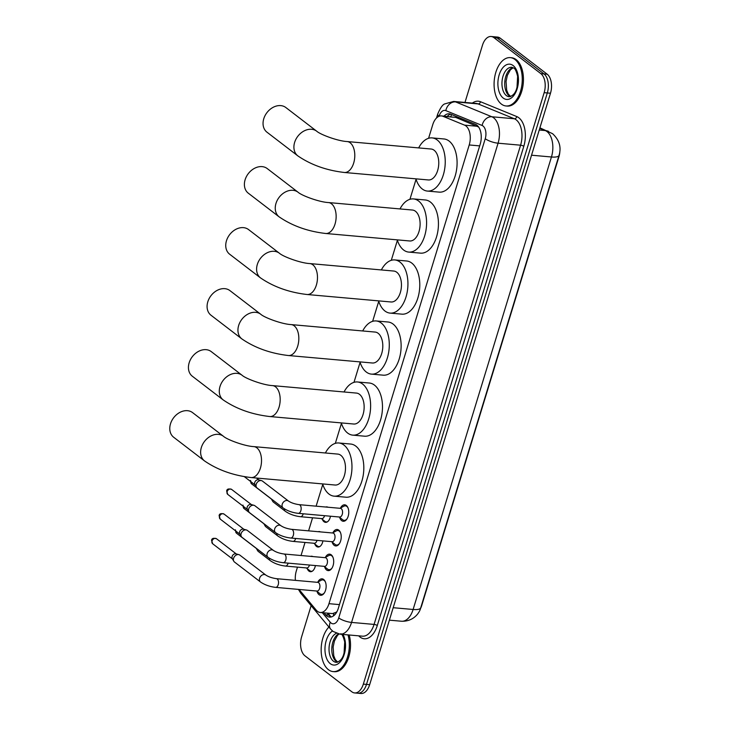 <?xml version="1.0" encoding="UTF-8"?>
<svg xmlns="http://www.w3.org/2000/svg" width="730" height="730" viewBox="0 0 730 730"><rect width="100%" height="100%" fill="white"/><g stroke="black" fill="none" stroke-linecap="round" stroke-linejoin="round"><path stroke-width="1.09" d="M330.48 516.22A7.765 4.471 95.1 0 1 325.498 522.351A7.765 4.471 95.1 0 1 324.01 521.74A7.765 4.471 95.1 0 1 322.341 519.322M325.735 507.031A7.765 4.471 95.1 0 1 326.876 506.885A7.765 4.471 95.1 0 1 327.962 507.222M322.934 540.894A7.765 4.471 95.1 0 1 317.952 547.025A7.765 4.471 95.1 0 1 316.464 546.414A7.765 4.471 95.1 0 1 314.803 543.996M318.198 531.705A7.765 4.471 95.1 0 1 319.329 531.559A7.765 4.471 95.1 0 1 320.424 531.896M315.397 565.567A7.765 4.471 95.1 0 1 310.405 571.699A7.765 4.471 95.1 0 1 308.918 571.088A7.765 4.471 95.1 0 1 307.257 568.67M310.651 556.379A7.765 4.471 95.1 0 1 311.783 556.233A7.765 4.471 95.1 0 1 312.878 556.57M340.499 508.007A8.258 4.763 95.1 0 1 344.706 504.813A8.258 4.763 95.1 0 1 346.294 505.452A8.258 4.763 95.1 0 1 348.52 514.887A8.258 4.763 95.1 0 1 343.246 521.266A8.258 4.763 95.1 0 1 341.658 520.618A8.258 4.763 95.1 0 1 339.66 517.369M332.953 532.681A8.258 4.763 95.1 0 1 337.169 529.487A8.258 4.763 95.1 0 1 338.757 530.126A8.258 4.763 95.1 0 1 340.974 539.561A8.258 4.763 95.1 0 1 335.7 545.94A8.258 4.763 95.1 0 1 334.121 545.292A8.258 4.763 95.1 0 1 332.123 542.043M325.407 557.355A8.258 4.763 95.1 0 1 329.622 554.161A8.258 4.763 95.1 0 1 331.21 554.8A8.258 4.763 95.1 0 1 333.437 564.235A8.258 4.763 95.1 0 1 328.162 570.614A8.258 4.763 95.1 0 1 326.575 569.966A8.258 4.763 95.1 0 1 324.576 566.717M317.869 582.029A8.258 4.763 95.1 0 1 322.076 578.835A8.258 4.763 95.1 0 1 323.664 579.474A8.258 4.763 95.1 0 1 325.89 588.909A8.258 4.763 95.1 0 1 320.616 595.288A8.258 4.763 95.1 0 1 319.028 594.64A8.258 4.763 95.1 0 1 317.03 591.391M299.035 589.457L316.263 610.17A14.554 8.395 -84.9 0 0 317.486 611.357A14.554 8.395 -84.9 0 0 320.278 612.497A14.554 8.395 -84.9 0 0 328.974 603.673L469.217 144.96A14.554 8.395 -84.9 0 0 464.554 125.131L442.882 116.262A14.554 8.395 -84.9 0 0 441.431 115.906A14.554 8.395 -84.9 0 0 432.735 124.73L428.592 138.28M320.278 612.497L332.551 613.592L336.028 612.333A4.854 2.801 -84.9 0 0 336.639 612.214M337.05 611.457A14.554 8.395 95.1 0 1 336.028 612.333M420.416 608.72A13.103 7.555 -84.9 0 0 421.703 605.572L558.961 156.64A13.103 7.555 -84.9 0 0 559.883 151.092M478.643 127.047L455.721 117.411L441.431 115.906M297.484 567.137L296.334 570.878A14.554 8.395 -84.9 0 0 295.394 580.359M416.054 179.306L409.941 199.299M397.394 240.325L391.289 260.318M378.742 301.335L372.629 321.328M360.091 362.354L353.977 382.347M341.43 423.373L335.326 443.356M322.779 484.382L316.117 506.173M312.568 517.789L308.58 530.847M305.021 542.463L301.034 555.521M464.983 102.437L482.448 45.315A14.554 8.395 95.1 0 1 491.144 36.5A14.554 8.395 95.1 0 1 493.936 37.641L540.839 73.621L543.996 73.903A14.554 8.395 95.1 0 1 547.317 92.947L366.496 684.402A14.554 8.395 95.1 0 1 357.8 693.217A14.554 8.395 95.1 0 0 366.496 684.402L547.317 92.947A14.554 8.395 95.1 0 0 543.996 73.903L497.103 37.924L543.996 73.903L547.162 74.186A14.554 8.395 95.1 0 1 550.484 93.23L369.654 684.685A14.554 8.395 95.1 0 1 360.958 693.5L354.643 692.934A14.554 8.395 95.1 0 1 351.842 691.803L304.948 655.814A14.554 8.395 95.1 0 1 301.627 636.77L311.135 605.654M491.144 36.5L494.301 36.783A14.554 8.395 95.1 0 1 497.103 37.924A14.554 8.395 95.1 0 0 494.301 36.783L497.468 37.066A14.554 8.395 95.1 0 1 500.26 38.197L547.162 74.186M324.01 612.826L325.607 614.751A14.554 8.395 -84.9 0 0 326.839 615.947A14.554 8.395 -84.9 0 0 329.632 617.087A14.554 8.395 -84.9 0 0 338.328 608.263L480.203 144.193A14.554 8.395 -84.9 0 0 475.54 124.365L450.62 114.163A14.554 8.395 -84.9 0 0 449.169 113.816A14.554 8.395 -84.9 0 0 444.013 116.143M331.228 616.959A14.554 8.395 95.1 0 1 329.996 616.23A14.554 8.395 95.1 0 1 328.774 615.034L327.168 613.109M540.839 73.621A14.554 8.395 95.1 0 1 544.16 92.664L363.339 684.12A14.554 8.395 95.1 0 1 354.643 692.934M447.18 116.417A14.554 8.395 95.1 0 1 450.729 114.218M347.982 634.881A24.263 13.989 95.1 0 1 346.54 659.838A24.263 13.989 95.1 0 1 333.09 671.591A24.263 13.989 95.1 0 1 328.436 669.693A24.263 13.989 95.1 0 1 321.154 649.426A24.263 13.989 95.1 0 1 328.911 627.024M349.168 634.99A24.263 13.989 95.1 0 1 347.726 659.938A24.263 13.989 95.1 0 1 334.276 671.691L333.09 671.591M514.979 59.531A24.263 13.989 95.1 0 1 521.512 87.244A24.263 13.989 95.1 0 1 506.018 105.969A24.263 13.989 95.1 0 1 501.364 104.071A24.263 13.989 95.1 0 1 494.83 76.367A24.263 13.989 95.1 0 1 510.325 57.633A24.263 13.989 95.1 0 1 514.979 59.531M510.325 57.633L511.511 57.743A24.263 13.989 95.1 0 1 516.165 59.641A24.263 13.989 95.1 0 1 522.698 87.344A24.263 13.989 95.1 0 1 507.204 106.078L506.018 105.969M192.592 412.623A15.531 11.917 127.5 0 0 170.501 423.82A15.531 11.917 127.5 0 0 173.685 437.261L204.546 460.94A15.531 11.917 -52.5 0 1 201.361 447.49A15.531 11.917 -52.5 0 1 223.453 436.294L192.592 412.623M253.885 446.623A15.531 8.952 -84.9 0 1 256.86 447.837A15.531 8.952 -84.9 0 1 260.4 468.149A15.531 8.952 -84.9 0 1 251.129 477.557L335.097 485.03A15.531 8.952 -84.9 0 0 345.007 473.049A15.531 8.952 -84.9 0 0 340.828 455.319A15.531 8.952 -84.9 0 0 337.853 454.096L253.885 446.623C244.714 446.222 227.103 439.688 223.453 436.294M325.388 452.992A26.691 15.385 95.1 0 1 338.839 442.982A26.691 15.385 95.1 0 1 343.958 445.072A26.691 15.385 95.1 0 1 351.148 475.549A26.691 15.385 95.1 0 1 334.103 496.154A26.691 15.385 95.1 0 1 328.984 494.064A26.691 15.385 95.1 0 1 322.633 483.926M338.839 442.982L350.692 444.041A26.691 15.385 95.1 0 1 355.811 446.13A26.691 15.385 95.1 0 1 362.993 476.608A26.691 15.385 95.1 0 1 345.956 497.203L334.103 496.154M211.244 351.604A15.531 11.917 127.5 0 0 189.152 362.801A15.531 11.917 127.5 0 0 192.346 376.242L223.197 399.921A15.531 11.917 -52.5 0 1 220.013 386.471A15.531 11.917 -52.5 0 1 242.105 375.284L211.244 351.604M272.536 385.604A15.531 8.952 -84.9 0 1 275.52 386.827A15.531 8.952 -84.9 0 1 279.061 407.139A15.531 8.952 -84.9 0 1 269.781 416.538L353.749 424.02A15.531 8.952 -84.9 0 0 363.668 412.03A15.531 8.952 -84.9 0 0 359.479 394.3A15.531 8.952 -84.9 0 0 356.505 393.087L272.536 385.604C263.366 385.203 245.754 378.669 242.105 375.284M344.04 391.974A26.691 15.385 95.1 0 1 357.49 381.973A26.691 15.385 95.1 0 1 362.618 384.053A26.691 15.385 95.1 0 1 369.8 414.53A26.691 15.385 95.1 0 1 352.763 435.135A26.691 15.385 95.1 0 1 347.635 433.045A26.691 15.385 95.1 0 1 341.284 422.907M357.49 381.973L369.344 383.022A26.691 15.385 95.1 0 1 374.463 385.112A26.691 15.385 95.1 0 1 381.653 415.589A26.691 15.385 95.1 0 1 364.608 436.193L352.763 435.135M229.904 290.595A15.531 11.917 127.5 0 0 207.813 301.782A15.531 11.917 127.5 0 0 210.997 315.232L241.849 338.902A15.531 11.917 -52.5 0 1 238.664 325.461A15.531 11.917 -52.5 0 1 260.756 314.265L229.904 290.595M291.188 324.595A15.531 8.952 -84.9 0 1 294.172 325.808A15.531 8.952 -84.9 0 1 297.712 346.12A15.531 8.952 -84.9 0 1 288.432 355.528L372.4 363.002A15.531 8.952 -84.9 0 0 382.319 351.02A15.531 8.952 -84.9 0 0 378.14 333.281A15.531 8.952 -84.9 0 0 375.156 332.068L291.188 324.595C282.017 324.184 264.415 317.65 260.756 314.265M362.691 330.964A26.691 15.385 95.1 0 1 376.151 320.954A26.691 15.385 95.1 0 1 381.27 323.043A26.691 15.385 95.1 0 1 388.46 353.521A26.691 15.385 95.1 0 1 371.415 374.116A26.691 15.385 95.1 0 1 366.296 372.035A26.691 15.385 95.1 0 1 359.945 361.888M376.151 320.954L387.995 322.003A26.691 15.385 95.1 0 1 393.114 324.093A26.691 15.385 95.1 0 1 400.305 354.57A26.691 15.385 95.1 0 1 383.259 375.174L371.415 374.116M248.556 229.576A15.531 11.917 127.5 0 0 226.464 240.772A15.531 11.917 127.5 0 0 229.649 254.213L260.51 277.893A15.531 11.917 -52.5 0 1 257.325 264.442A15.531 11.917 -52.5 0 1 279.417 253.246L248.556 229.576M309.849 263.576A15.531 8.952 -84.9 0 1 312.823 264.789A15.531 8.952 -84.9 0 1 316.364 285.101A15.531 8.952 -84.9 0 1 307.093 294.509L391.061 301.983A15.531 8.952 -84.9 0 0 400.971 290.002A15.531 8.952 -84.9 0 0 396.791 272.272A15.531 8.952 -84.9 0 0 393.817 271.049L309.849 263.576C300.678 263.174 283.067 256.641 279.417 253.246M381.352 269.945A26.691 15.385 95.1 0 1 394.802 259.935A26.691 15.385 95.1 0 1 399.921 262.024A26.691 15.385 95.1 0 1 407.112 292.502A26.691 15.385 95.1 0 1 390.066 313.106A26.691 15.385 95.1 0 1 384.947 311.016A26.691 15.385 95.1 0 1 378.596 300.879M394.802 259.935L406.647 260.993A26.691 15.385 95.1 0 1 411.775 263.083A26.691 15.385 95.1 0 1 418.956 293.56A26.691 15.385 95.1 0 1 401.92 314.155L390.066 313.106M267.207 168.557A15.531 11.917 127.5 0 0 245.116 179.753A15.531 11.917 127.5 0 0 248.309 193.195L279.161 216.874A15.531 11.917 -52.5 0 1 275.976 203.424A15.531 11.917 -52.5 0 1 298.068 192.236L267.207 168.557M328.5 202.557A15.531 8.952 -84.9 0 1 331.484 203.779A15.531 8.952 -84.9 0 1 335.024 224.092A15.531 8.952 -84.9 0 1 325.744 233.49L409.712 240.973A15.531 8.952 -84.9 0 0 419.631 228.983A15.531 8.952 -84.9 0 0 415.443 211.253A15.531 8.952 -84.9 0 0 412.468 210.039L328.5 202.557C319.329 202.155 301.718 195.622 298.068 192.236M400.004 208.926A26.691 15.385 95.1 0 1 413.454 198.925A26.691 15.385 95.1 0 1 418.582 201.005A26.691 15.385 95.1 0 1 425.763 231.483A26.691 15.385 95.1 0 1 408.727 252.087A26.691 15.385 95.1 0 1 403.599 249.998A26.691 15.385 95.1 0 1 397.248 239.86M413.454 198.925L425.307 199.974A26.691 15.385 95.1 0 1 430.426 202.064A26.691 15.385 95.1 0 1 437.617 232.541A26.691 15.385 95.1 0 1 420.571 253.146L408.727 252.087M285.868 107.547A15.531 11.917 127.5 0 0 263.776 118.734A15.531 11.917 127.5 0 0 266.961 132.185L297.813 155.855A15.531 11.917 -52.5 0 1 294.628 142.414A15.531 11.917 -52.5 0 1 316.72 131.218L285.868 107.547M347.151 141.547A15.531 8.952 -84.9 0 1 350.135 142.761A15.531 8.952 -84.9 0 1 353.676 163.073A15.531 8.952 -84.9 0 1 344.396 172.481L428.364 179.954A15.531 8.952 -84.9 0 0 438.283 167.973A15.531 8.952 -84.9 0 0 434.104 150.234A15.531 8.952 -84.9 0 0 431.12 149.02L347.151 141.547C337.981 141.136 320.379 134.603 316.72 131.218M418.655 147.916A26.691 15.385 95.1 0 1 432.114 137.906A26.691 15.385 95.1 0 1 437.233 139.996A26.691 15.385 95.1 0 1 444.415 170.473A26.691 15.385 95.1 0 1 427.378 191.068A26.691 15.385 95.1 0 1 422.259 188.988A26.691 15.385 95.1 0 1 415.908 178.85M432.114 137.906L443.959 138.965A26.691 15.385 95.1 0 1 449.078 141.045A26.691 15.385 95.1 0 1 456.268 171.523A26.691 15.385 95.1 0 1 439.223 192.127L427.378 191.068M320.023 593.755A7.282 4.197 -84.9 0 0 320.059 593.782A7.282 4.197 -84.9 0 0 320.096 593.809A7.282 4.197 -84.9 0 0 321.492 594.375A7.282 4.197 -84.9 0 0 324.439 592.778M325.407 581.965A7.282 4.197 -84.9 0 0 324.184 580.45A7.282 4.197 -84.9 0 0 322.779 579.875A7.282 4.197 -84.9 0 0 321.264 580.213L317.331 582.312M317.012 591.054A4.371 2.518 -84.9 0 0 319.804 587.686A4.371 2.518 -84.9 0 0 318.627 582.695A4.371 2.518 -84.9 0 0 317.787 582.358L276.396 578.671A4.371 2.518 -84.9 0 1 277.236 579.009A4.371 2.518 -84.9 0 1 278.303 584.465A4.371 2.518 -84.9 0 1 275.621 587.367L317.012 591.054M265.829 575.067A4.371 3.349 -52.5 0 0 259.697 577.959A4.371 3.349 -52.5 0 0 259.615 578.215A4.371 3.349 -52.5 0 0 260.51 581.992L234.494 562.027A4.371 3.349 -52.5 0 1 233.819 561.26A4.371 3.349 -52.5 0 1 233.6 558.249A4.371 3.349 -52.5 0 1 238.381 554.554A4.371 3.349 -52.5 0 1 238.893 554.654A4.371 3.349 -52.5 0 1 239.814 555.101L265.829 575.067C268.457 576.819 271.98 578.014 276.396 578.671M233.819 561.26L232.277 558.623A3.157 2.418 -52.5 0 1 232.113 556.442A3.157 2.418 -52.5 0 1 235.571 553.778A3.157 2.418 -52.5 0 1 235.945 553.842L238.893 554.654M327.569 569.081A7.282 4.197 -84.9 0 0 327.606 569.108A7.282 4.197 -84.9 0 0 327.642 569.135A7.282 4.197 -84.9 0 0 329.038 569.701A7.282 4.197 -84.9 0 0 331.986 568.113M332.944 557.291A7.282 4.197 -84.9 0 0 331.721 555.776A7.282 4.197 -84.9 0 0 330.325 555.202A7.282 4.197 -84.9 0 0 328.81 555.539L324.868 557.638M324.558 566.38A4.371 2.518 -84.9 0 0 327.341 563.012A4.371 2.518 -84.9 0 0 326.164 558.021A4.371 2.518 -84.9 0 0 325.325 557.683L283.934 553.997A4.371 2.518 -84.9 0 1 284.773 554.335A4.371 2.518 -84.9 0 1 285.841 559.801A4.371 2.518 -84.9 0 1 283.167 562.693L324.558 566.38M273.376 550.393A4.371 3.349 -52.5 0 0 267.244 553.285A4.371 3.349 -52.5 0 0 267.162 553.541A4.371 3.349 -52.5 0 0 268.056 557.318L242.041 537.353A4.371 3.349 -52.5 0 1 241.365 536.587A4.371 3.349 -52.5 0 1 241.137 533.575A4.371 3.349 -52.5 0 1 245.919 529.889A4.371 3.349 -52.5 0 1 246.439 529.98A4.371 3.349 -52.5 0 1 247.351 530.427L273.376 550.393C275.995 552.145 279.517 553.34 283.934 553.997M241.365 536.587L239.823 533.949A3.157 2.418 -52.5 0 1 239.659 531.769A3.157 2.418 -52.5 0 1 243.117 529.104A3.157 2.418 -52.5 0 1 243.482 529.168L246.439 529.98M335.106 544.407A7.282 4.197 -84.9 0 0 335.143 544.434A7.282 4.197 -84.9 0 0 336.576 545.027A7.282 4.197 -84.9 0 0 339.523 543.439M340.49 532.626A7.282 4.197 -84.9 0 0 339.267 531.102A7.282 4.197 -84.9 0 0 337.871 530.527A7.282 4.197 -84.9 0 0 336.357 530.865L332.415 532.964M332.095 541.706A4.371 2.518 -84.9 0 0 334.887 538.339A4.371 2.518 -84.9 0 0 333.71 533.347A4.371 2.518 -84.9 0 0 332.871 533.01L291.48 529.323A4.371 2.518 -84.9 0 1 292.319 529.661A4.371 2.518 -84.9 0 1 293.387 535.127A4.371 2.518 -84.9 0 1 290.704 538.019L332.095 541.706M280.913 525.719A4.371 3.349 -52.5 0 0 274.79 528.611A4.371 3.349 -52.5 0 0 274.699 528.867A4.371 3.349 -52.5 0 0 275.602 532.644L249.578 512.688A4.371 3.349 -52.5 0 1 248.912 511.912A4.371 3.349 -52.5 0 1 248.684 508.901A4.371 3.349 -52.5 0 1 253.465 505.215A4.371 3.349 -52.5 0 1 253.985 505.306A4.371 3.349 -52.5 0 1 254.898 505.753L280.913 525.719C283.541 527.471 287.063 528.666 291.48 529.323M248.912 511.912L247.36 509.275A3.157 2.418 -52.5 0 1 247.205 507.095A3.157 2.418 -52.5 0 1 250.655 504.43A3.157 2.418 -52.5 0 1 251.029 504.494L253.985 505.306M335.143 544.434A7.282 4.197 -84.9 0 0 335.179 544.461L331.639 541.669M342.653 519.733A7.282 4.197 -84.9 0 0 342.689 519.76A7.282 4.197 -84.9 0 0 342.726 519.787A7.282 4.197 -84.9 0 0 344.122 520.353A7.282 4.197 -84.9 0 0 347.069 518.765M348.037 507.952A7.282 4.197 -84.9 0 0 346.814 506.428A7.282 4.197 -84.9 0 0 345.418 505.853A7.282 4.197 -84.9 0 0 343.894 506.191L339.961 508.299M339.642 517.032A4.371 2.518 -84.9 0 0 342.434 513.664A4.371 2.518 -84.9 0 0 341.257 508.673A4.371 2.518 -84.9 0 0 340.417 508.336L299.026 504.649A4.371 2.518 -84.9 0 1 299.866 504.996A4.371 2.518 -84.9 0 1 300.933 510.452A4.371 2.518 -84.9 0 1 298.251 513.345L339.642 517.032M288.459 501.045A4.371 3.349 -52.5 0 0 282.327 503.937A4.371 3.349 -52.5 0 0 282.245 504.193A4.371 3.349 -52.5 0 0 283.14 507.97L257.124 488.014A4.371 3.349 -52.5 0 1 256.449 487.239A4.371 3.349 -52.5 0 1 256.23 484.227A4.371 3.349 -52.5 0 1 261.012 480.541A4.371 3.349 -52.5 0 1 261.523 480.632A4.371 3.349 -52.5 0 1 262.444 481.079L288.459 501.045C291.087 502.797 294.61 503.992 299.026 504.649M256.449 487.239L254.907 484.601A3.157 2.418 -52.5 0 1 254.752 482.42A3.157 2.418 -52.5 0 1 258.201 479.756A3.157 2.418 -52.5 0 1 258.575 479.82L261.523 480.632M306.308 567.922L309.812 570.687A7.282 4.197 -84.9 0 0 309.812 570.687A7.282 4.197 -84.9 0 0 309.849 570.714A7.282 4.197 -84.9 0 0 311.245 571.28A7.282 4.197 -84.9 0 0 312.394 571.115M269.224 558.131A4.371 3.349 -52.5 0 0 270.328 560.686C274.589 563.587 279.617 565.385 285.43 566.06L306.764 567.958A4.371 2.518 -84.9 0 0 309.447 565.038M270.328 560.686L258.329 551.479A4.371 3.349 -52.5 0 1 257.654 550.712A4.371 3.349 -52.5 0 1 257.225 549.015M317.322 545.985A7.282 4.197 -84.9 0 0 317.349 546.013A7.282 4.197 -84.9 0 0 317.386 546.04A7.282 4.197 -84.9 0 0 318.782 546.606A7.282 4.197 -84.9 0 0 319.941 546.442M276.77 533.457A4.371 3.349 -52.5 0 0 277.874 536.012C282.127 538.913 287.164 540.711 292.976 541.386L314.301 543.284A4.371 2.518 -84.9 0 0 316.993 540.364M277.874 536.012L265.875 526.805A4.371 3.349 -52.5 0 1 265.2 526.038A4.371 3.349 -52.5 0 1 264.771 524.341M324.859 521.311A7.282 4.197 -84.9 0 0 324.896 521.339A7.282 4.197 -84.9 0 0 324.932 521.366A7.282 4.197 -84.9 0 0 326.328 521.932A7.282 4.197 -84.9 0 0 327.478 521.767M284.317 508.783A4.371 3.349 -52.5 0 0 285.412 511.338C289.673 514.239 294.71 516.037 300.523 516.712L321.848 518.61A4.371 2.518 -84.9 0 0 324.54 515.69M285.412 511.338L273.412 502.13A4.371 3.349 -52.5 0 1 272.746 501.364A4.371 3.349 -52.5 0 1 272.317 499.667M333.875 613.437A14.554 10.293 140.2 0 0 333.437 615.928M451.788 114.647A14.554 11.707 112.3 0 0 450.602 116.727M339.441 604.613L328.974 603.673M455.721 117.411L442.882 116.262M477.383 126.281L464.554 125.131M479.683 145.891L469.217 144.96M539.899 127.823L552.601 133.709C559.353 140.023 561.507 147.232 559.052 155.326A16.982 4.772 -163 0 1 551.451 156.986A19.409 11.187 -84.9 0 0 547.025 131.592A19.409 11.187 -84.9 0 0 545.228 130.551L539.753 128.307M548.467 131.336A16.982 13.66 112.3 0 0 545.228 130.551L539.233 130.013M393.187 607.707L413.116 609.477A16.982 4.772 17 0 0 420.717 607.816C419.823 612.479 413.691 621.695 401.518 621.239A19.409 11.187 -84.9 0 0 413.116 609.477L551.451 156.986L531.531 155.207M550.484 93.23L544.16 92.664M369.654 684.685L363.339 684.12M500.26 38.197L493.936 37.641M322.286 612.671L330.252 622.252A9.709 5.594 -84.9 0 0 331.064 623.037A9.709 5.594 -84.9 0 0 338.729 617.918L485.24 138.7A9.709 5.594 -84.9 0 0 483.023 126.007A9.709 5.594 -84.9 0 0 482.128 125.487L445.829 110.631A9.709 5.594 -84.9 0 0 439.068 116.271A9.709 2.728 -163 0 1 437.69 114.135L436.503 118.014M445.829 110.631A9.709 7.811 112.3 0 1 455.556 101.899L491.847 116.763A19.409 11.187 95.1 0 1 493.644 117.804A19.409 11.187 95.1 0 1 498.07 143.199L351.559 622.416A19.409 11.187 95.1 0 1 339.97 634.169L362.481 636.177A19.409 11.187 -84.9 0 0 374.07 624.415L520.59 145.197A19.409 11.187 -84.9 0 0 516.156 119.811A19.409 11.187 -84.9 0 0 514.358 118.762L478.068 103.906A19.409 11.187 -84.9 0 0 476.142 103.432L453.622 101.433A19.409 11.187 95.1 0 1 455.556 101.899L478.068 103.906A2.427 1.953 -67.7 0 0 480.495 101.725L516.794 116.581A21.836 12.583 95.1 0 1 523.793 146.319L377.282 625.537A2.427 0.684 17 0 0 374.07 624.415L351.559 622.416A9.709 2.728 -163 0 1 338.729 617.918M516.794 116.581A2.427 1.953 -67.7 0 1 514.358 118.762L491.847 116.763A9.709 7.811 112.3 0 0 482.128 125.487M377.282 625.537A21.836 12.583 95.1 0 1 360.045 637.062A21.836 12.583 95.1 0 1 358.713 635.839M472.374 103.094A21.836 12.583 95.1 0 1 480.495 101.725M485.24 138.7A9.709 2.728 -163 0 0 498.07 143.199L520.59 145.197A2.427 0.684 17 0 1 523.793 146.319M299.647 590.196A9.709 6.862 140.2 0 0 300.824 593.253L330.69 629.16A9.709 6.862 140.2 0 1 330.252 622.252M328.774 615.034L325.607 614.751M340.81 633.695C342.151 634.133 343.447 636.889 344.697 641.98L344.095 652.784C342.89 658.25 340.29 661.444 336.302 662.365A14.792 8.523 95.1 0 1 333.464 661.207A14.792 8.523 95.1 0 1 329.157 646.479A14.792 8.523 95.1 0 1 336.384 633.33M342.945 634.434A17.702 10.202 95.1 0 1 343.273 657A17.702 10.202 95.1 0 1 330.279 663.67A17.702 10.202 95.1 0 1 325.032 647.172A17.702 10.202 95.1 0 1 332.488 630.985M337.543 662.229A14.792 8.523 95.1 0 1 336.229 661.453A14.792 8.523 95.1 0 1 331.867 647.364A14.792 8.523 95.1 0 1 338.419 633.941M509.23 96.743A14.792 8.523 95.1 0 1 506.392 95.594A14.792 8.523 95.1 0 1 502.404 78.703A14.792 8.523 95.1 0 1 511.849 67.279L513.737 68.072C515.079 68.51 516.375 71.266 517.625 76.358L517.023 87.162C515.818 92.637 513.217 95.831 509.23 96.743M513.135 65.554A17.702 10.202 95.1 0 1 517.178 88.713A17.702 10.202 95.1 0 1 503.207 98.048A17.702 10.202 95.1 0 1 499.165 74.898A17.702 10.202 95.1 0 1 513.135 65.554M510.471 96.606A14.792 8.523 95.1 0 1 509.157 95.831A14.792 8.523 95.1 0 1 504.95 80.273A14.792 8.523 95.1 0 1 513.044 67.635M216.509 538.749C213.443 537.837 211.8 538.366 211.572 540.337L212.667 543.759A3.157 2.418 -52.5 0 1 212.019 541.03A3.157 2.418 -52.5 0 1 216.509 538.749L236.31 553.942M211.572 540.337A3.157 0.885 17 0 0 212.019 541.03M224.055 514.075C220.989 513.163 219.338 513.692 219.119 515.663L220.214 519.085A3.157 2.418 -52.5 0 1 219.566 516.356A3.157 2.418 -52.5 0 1 224.055 514.075L243.857 529.268M219.119 515.663A3.157 0.885 17 0 0 219.566 516.356M231.602 489.401C228.526 488.498 226.884 489.018 226.665 490.989L227.76 494.411A3.157 2.418 -52.5 0 1 227.112 491.682A3.157 2.418 -52.5 0 1 231.602 489.401L251.394 504.594M226.665 490.989A3.157 0.885 17 0 0 227.112 491.682M235.407 529.779L236.502 533.21A3.157 2.418 -52.5 0 1 235.744 531.002M288.113 563.159A4.371 2.518 -84.9 0 0 288.122 563.14A4.371 2.518 -84.9 0 1 285.43 566.06M242.953 505.105L244.048 508.536A3.157 2.418 -52.5 0 1 243.282 506.328M295.659 538.485A4.371 2.518 -84.9 0 0 295.668 538.466A4.371 2.518 -84.9 0 1 292.976 541.386M250.499 480.431L251.595 483.862A3.157 2.418 -52.5 0 1 250.828 481.654M300.523 516.712A4.371 2.518 -84.9 0 0 303.205 513.811A4.371 2.518 -84.9 0 0 303.205 513.792M327.943 613.182L331.009 616.859M559.052 155.326L420.717 607.816M401.518 621.239L389.382 620.162M330.69 629.16L333.053 631.441L339.97 634.169M453.622 101.433L444.606 103.952C442.517 104.746 440.217 108.14 437.69 114.135M298.424 589.402L300.824 593.253M338.976 634.042L337.461 635.447L334.413 641.022L333.126 647.136L333.747 655.732L335.289 659.564L337.716 662.174M513.208 67.726L510.389 69.825L507.341 75.4L506.054 81.523L506.675 90.118L508.217 93.942L510.635 96.552M251.129 477.557C233.198 475.476 217.677 469.938 204.546 460.94M269.781 416.538C251.859 414.467 236.328 408.919 223.197 399.921M288.432 355.528C270.511 353.448 254.98 347.909 241.849 338.902M307.093 294.509C289.162 292.429 273.64 286.89 260.51 277.893M325.744 233.49C307.823 231.419 292.292 225.871 279.161 216.874M344.396 172.481C326.474 170.4 310.943 164.861 297.813 155.855M321.492 594.375L322.943 594.503M322.779 579.875L324.239 580.003M316.555 591.017L320.059 593.782M260.51 581.992C264.771 584.894 269.808 586.692 275.621 587.367M212.667 543.759L232.468 558.952M329.038 569.701L330.489 569.838M330.325 555.202L331.776 555.329M324.102 566.343L327.606 569.108M268.056 557.318C272.317 560.22 277.354 562.018 283.167 562.693M220.214 519.085L240.015 534.278M336.576 545.027L338.026 545.164M337.871 530.527L339.322 530.664M275.602 532.644C279.855 535.546 284.892 537.344 290.704 538.019M227.76 494.411L247.561 509.604M344.122 520.353L345.573 520.49M256.476 478.031L258.94 479.92M345.418 505.853L346.869 505.99M339.185 516.995L342.689 519.76M283.14 507.97C287.401 510.872 292.438 512.67 298.251 513.345M244.313 476.654L255.099 484.93M311.245 571.28L312.002 571.353M256.203 548.23L257.654 550.712M236.502 533.21L256.303 548.394M318.782 546.606L319.548 546.679M313.845 543.248L317.349 546.013M263.749 523.556L265.2 526.038M244.048 508.536L263.849 523.729M326.328 521.932L327.095 522.005M321.392 518.574L324.896 521.339M271.295 498.882L272.746 501.364M251.595 483.862L271.396 499.055"/></g></svg>
